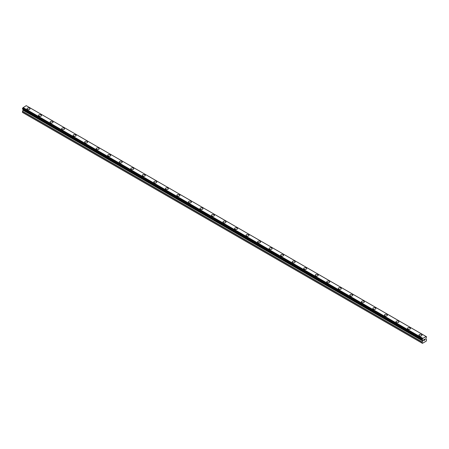 <?xml version="1.0" encoding="UTF-8"?>
<svg xmlns="http://www.w3.org/2000/svg" width="449" height="449" viewBox="0 0 449 449"><rect width="100%" height="100%" fill="white"/><g stroke="black" fill="none" stroke-linecap="round" stroke-linejoin="round"><path stroke-width="0.67" d="M27.007 108.81A1.493 0.864 180 0 1 27.933 108.013A1.493 0.864 180 0 1 29.561 108.198A1.493 0.864 180 0 1 29.999 108.81A1.493 0.864 180 0 1 29.073 109.607A1.493 0.864 180 0 1 27.445 109.416A1.493 0.864 180 0 1 27.007 108.81A1.493 0.864 180 0 1 27.933 108.013A1.493 0.864 180 0 1 29.561 108.198A1.493 0.864 180 0 1 29.999 108.81M38.535 115.466A1.493 0.864 180 0 1 39.461 114.669A1.493 0.864 180 0 1 41.089 114.854A1.493 0.864 180 0 1 41.527 115.466A1.493 0.864 180 0 1 40.606 116.263A1.493 0.864 180 0 1 38.973 116.072A1.493 0.864 180 0 1 38.535 115.466A1.493 0.864 180 0 1 39.461 114.669A1.493 0.864 180 0 1 41.089 114.854A1.493 0.864 180 0 1 41.527 115.466M50.069 122.122A1.493 0.864 180 0 1 50.99 121.325A1.493 0.864 180 0 1 52.617 121.511A1.493 0.864 180 0 1 53.055 122.122A1.493 0.864 180 0 1 52.135 122.919A1.493 0.864 180 0 1 50.507 122.729A1.493 0.864 180 0 1 50.069 122.122A1.493 0.864 180 0 1 50.99 121.325A1.493 0.864 180 0 1 52.617 121.511A1.493 0.864 180 0 1 53.055 122.122M61.597 128.779A1.493 0.864 180 0 1 62.518 127.982A1.493 0.864 180 0 1 64.145 128.167A1.493 0.864 180 0 1 64.583 128.779A1.493 0.864 180 0 1 63.663 129.576A1.493 0.864 180 0 1 62.035 129.385A1.493 0.864 180 0 1 61.597 128.779A1.493 0.864 180 0 1 62.518 127.982A1.493 0.864 180 0 1 64.145 128.167A1.493 0.864 180 0 1 64.583 128.779M73.125 135.435A1.493 0.864 180 0 1 74.046 134.638A1.493 0.864 180 0 1 75.679 134.823A1.493 0.864 180 0 1 76.117 135.435A1.493 0.864 180 0 1 75.191 136.232A1.493 0.864 180 0 1 73.563 136.041A1.493 0.864 180 0 1 73.125 135.435A1.493 0.864 180 0 1 74.051 134.638A1.493 0.864 180 0 1 75.679 134.823A1.493 0.864 180 0 1 76.117 135.435M84.653 142.092A1.493 0.864 180 0 1 85.579 141.295A1.493 0.864 180 0 1 87.207 141.48A1.493 0.864 180 0 1 87.645 142.092A1.493 0.864 180 0 1 86.719 142.889A1.493 0.864 180 0 1 85.091 142.698A1.493 0.864 180 0 1 84.653 142.092A1.493 0.864 180 0 1 85.579 141.295A1.493 0.864 180 0 1 87.207 141.48A1.493 0.864 180 0 1 87.645 142.092M96.181 148.748A1.493 0.864 180 0 1 97.107 147.951A1.493 0.864 180 0 1 98.735 148.136A1.493 0.864 180 0 1 99.173 148.748A1.493 0.864 180 0 1 98.252 149.545A1.493 0.864 180 0 1 96.619 149.354A1.493 0.864 180 0 1 96.181 148.748A1.493 0.864 180 0 1 97.107 147.951A1.493 0.864 180 0 1 98.735 148.136A1.493 0.864 180 0 1 99.173 148.748M107.715 155.405A1.493 0.864 180 0 1 108.636 154.608A1.493 0.864 180 0 1 110.263 154.793A1.493 0.864 180 0 1 110.701 155.405A1.493 0.864 180 0 1 109.781 156.201A1.493 0.864 180 0 1 108.153 156.011A1.493 0.864 180 0 1 107.715 155.405A1.493 0.864 180 0 1 108.636 154.608A1.493 0.864 180 0 1 110.263 154.793A1.493 0.864 180 0 1 110.701 155.405M119.243 162.061A1.493 0.864 180 0 1 120.164 161.264A1.493 0.864 180 0 1 121.791 161.449A1.493 0.864 180 0 1 122.229 162.061A1.493 0.864 180 0 1 121.309 162.858A1.493 0.864 180 0 1 119.681 162.667A1.493 0.864 180 0 1 119.243 162.061A1.493 0.864 180 0 1 120.164 161.264A1.493 0.864 180 0 1 121.791 161.449A1.493 0.864 180 0 1 122.229 162.061M130.771 168.717A1.493 0.864 180 0 1 131.692 167.92A1.493 0.864 180 0 1 133.325 168.106A1.493 0.864 180 0 1 133.763 168.717A1.493 0.864 180 0 1 132.837 169.514A1.493 0.864 180 0 1 131.209 169.324A1.493 0.864 180 0 1 130.771 168.717A1.493 0.864 180 0 1 131.697 167.92A1.493 0.864 180 0 1 133.325 168.106A1.493 0.864 180 0 1 133.763 168.717M142.299 175.374A1.493 0.864 180 0 1 143.225 174.577A1.493 0.864 180 0 1 144.853 174.762A1.493 0.864 180 0 1 145.291 175.374A1.493 0.864 180 0 1 144.365 176.171A1.493 0.864 180 0 1 142.737 175.98A1.493 0.864 180 0 1 142.299 175.374A1.493 0.864 180 0 1 143.225 174.577A1.493 0.864 180 0 1 144.853 174.762A1.493 0.864 180 0 1 145.291 175.374M153.827 182.03A1.493 0.864 180 0 1 154.753 181.233A1.493 0.864 180 0 1 156.381 181.418A1.493 0.864 180 0 1 156.819 182.03A1.493 0.864 180 0 1 155.898 182.827A1.493 0.864 180 0 1 154.265 182.636A1.493 0.864 180 0 1 153.827 182.03A1.493 0.864 180 0 1 154.753 181.233A1.493 0.864 180 0 1 156.381 181.418A1.493 0.864 180 0 1 156.819 182.03M165.361 188.687A1.493 0.864 180 0 1 166.282 187.89A1.493 0.864 180 0 1 167.909 188.075A1.493 0.864 180 0 1 168.347 188.687A1.493 0.864 180 0 1 167.426 189.484A1.493 0.864 180 0 1 165.799 189.293A1.493 0.864 180 0 1 165.361 188.687A1.493 0.864 180 0 1 166.282 187.89A1.493 0.864 180 0 1 167.909 188.075A1.493 0.864 180 0 1 168.347 188.687M176.889 195.343A1.493 0.864 180 0 1 177.81 194.546A1.493 0.864 180 0 1 179.437 194.731A1.493 0.864 180 0 1 179.875 195.343A1.493 0.864 180 0 1 178.955 196.14A1.493 0.864 180 0 1 177.327 195.949A1.493 0.864 180 0 1 176.889 195.343A1.493 0.864 180 0 1 177.81 194.546A1.493 0.864 180 0 1 179.437 194.731A1.493 0.864 180 0 1 179.875 195.343M188.417 201.999A1.493 0.864 180 0 1 189.338 201.203A1.493 0.864 180 0 1 190.971 201.388A1.493 0.864 180 0 1 191.409 201.999A1.493 0.864 180 0 1 190.483 202.796A1.493 0.864 180 0 1 188.855 202.606A1.493 0.864 180 0 1 188.417 201.999A1.493 0.864 180 0 1 189.343 201.203A1.493 0.864 180 0 1 190.971 201.388A1.493 0.864 180 0 1 191.409 201.999M199.945 208.656A1.493 0.864 180 0 1 200.871 207.859A1.493 0.864 180 0 1 202.499 208.044A1.493 0.864 180 0 1 202.937 208.656A1.493 0.864 180 0 1 202.011 209.453A1.493 0.864 180 0 1 200.383 209.262A1.493 0.864 180 0 1 199.945 208.656A1.493 0.864 180 0 1 200.871 207.859A1.493 0.864 180 0 1 202.499 208.044A1.493 0.864 180 0 1 202.937 208.656M211.473 215.312A1.493 0.864 180 0 1 212.399 214.515A1.493 0.864 180 0 1 214.027 214.701A1.493 0.864 180 0 1 214.465 215.312A1.493 0.864 180 0 1 213.544 216.109A1.493 0.864 180 0 1 211.911 215.918A1.493 0.864 180 0 1 211.473 215.312A1.493 0.864 180 0 1 212.399 214.515A1.493 0.864 180 0 1 214.027 214.701A1.493 0.864 180 0 1 214.465 215.312M223.007 221.969A1.493 0.864 180 0 1 223.928 221.166A1.493 0.864 180 0 1 225.555 221.357A1.493 0.864 180 0 1 225.993 221.969A1.493 0.864 180 0 1 225.072 222.766A1.493 0.864 180 0 1 223.445 222.575A1.493 0.864 180 0 1 223.007 221.969A1.493 0.864 180 0 1 223.928 221.172A1.493 0.864 180 0 1 225.555 221.357A1.493 0.864 180 0 1 225.993 221.969M234.535 228.625A1.493 0.864 180 0 1 235.456 227.823A1.493 0.864 180 0 1 237.089 228.013A1.493 0.864 180 0 1 237.527 228.625A1.493 0.864 180 0 1 236.601 229.422A1.493 0.864 180 0 1 234.973 229.231A1.493 0.864 180 0 1 234.535 228.625A1.493 0.864 180 0 1 235.456 227.828A1.493 0.864 180 0 1 237.089 228.013A1.493 0.864 180 0 1 237.527 228.625M246.063 235.282A1.493 0.864 180 0 1 246.989 234.479A1.493 0.864 180 0 1 248.617 234.67A1.493 0.864 180 0 1 249.055 235.282A1.493 0.864 180 0 1 248.129 236.079A1.493 0.864 180 0 1 246.501 235.888A1.493 0.864 180 0 1 246.063 235.282A1.493 0.864 180 0 1 246.989 234.485A1.493 0.864 180 0 1 248.617 234.67A1.493 0.864 180 0 1 249.055 235.282M257.591 241.932A1.493 0.864 180 0 1 258.517 241.135A1.493 0.864 180 0 1 260.145 241.326A1.493 0.864 180 0 1 260.583 241.938A1.493 0.864 180 0 1 259.662 242.735A1.493 0.864 180 0 1 258.029 242.544A1.493 0.864 180 0 1 257.591 241.932A1.493 0.864 180 0 1 258.517 241.141A1.493 0.864 180 0 1 260.145 241.326A1.493 0.864 180 0 1 260.583 241.932M269.125 248.594A1.493 0.864 180 0 1 270.045 247.797A1.493 0.864 180 0 1 271.673 247.983A1.493 0.864 180 0 1 272.111 248.594M271.673 247.983A1.493 0.864 180 0 1 272.111 248.589A1.493 0.864 180 0 1 271.19 249.391A1.493 0.864 180 0 1 269.563 249.201A1.493 0.864 180 0 1 269.125 248.589A1.493 0.864 180 0 1 270.045 247.792A1.493 0.864 180 0 1 271.673 247.983M280.653 255.245A1.493 0.864 180 0 1 281.574 254.448A1.493 0.864 180 0 1 283.201 254.639A1.493 0.864 180 0 1 283.639 255.251A1.493 0.864 180 0 1 282.718 256.048A1.493 0.864 180 0 1 281.091 255.857A1.493 0.864 180 0 1 280.653 255.245A1.493 0.864 180 0 1 281.574 254.454A1.493 0.864 180 0 1 283.201 254.639A1.493 0.864 180 0 1 283.639 255.245M292.181 261.902A1.493 0.864 180 0 1 293.102 261.105A1.493 0.864 180 0 1 294.735 261.296A1.493 0.864 180 0 1 295.173 261.907A1.493 0.864 180 0 1 294.247 262.699A1.493 0.864 180 0 1 292.619 262.513A1.493 0.864 180 0 1 292.181 261.902A1.493 0.864 180 0 1 293.102 261.11A1.493 0.864 180 0 1 294.735 261.296A1.493 0.864 180 0 1 295.173 261.902M303.709 268.558A1.493 0.864 180 0 1 304.635 267.761A1.493 0.864 180 0 1 306.263 267.952A1.493 0.864 180 0 1 306.701 268.564A1.493 0.864 180 0 1 305.775 269.355A1.493 0.864 180 0 1 304.147 269.17A1.493 0.864 180 0 1 303.709 268.558A1.493 0.864 180 0 1 304.635 267.767A1.493 0.864 180 0 1 306.263 267.952A1.493 0.864 180 0 1 306.701 268.558M315.237 275.215A1.493 0.864 180 0 1 316.163 274.418A1.493 0.864 180 0 1 317.791 274.608A1.493 0.864 180 0 1 318.229 275.22A1.493 0.864 180 0 1 317.308 276.012A1.493 0.864 180 0 1 315.675 275.826A1.493 0.864 180 0 1 315.237 275.215A1.493 0.864 180 0 1 316.163 274.423A1.493 0.864 180 0 1 317.791 274.608A1.493 0.864 180 0 1 318.229 275.215M326.771 281.877A1.493 0.864 180 0 1 327.691 281.08A1.493 0.864 180 0 1 329.319 281.265A1.493 0.864 180 0 1 329.757 281.877M329.319 281.265A1.493 0.864 180 0 1 329.757 281.871A1.493 0.864 180 0 1 328.836 282.668A1.493 0.864 180 0 1 327.209 282.483A1.493 0.864 180 0 1 326.771 281.871A1.493 0.864 180 0 1 327.691 281.074A1.493 0.864 180 0 1 329.319 281.265M338.299 288.527A1.493 0.864 180 0 1 339.219 287.73A1.493 0.864 180 0 1 340.847 287.921A1.493 0.864 180 0 1 341.285 288.533A1.493 0.864 180 0 1 340.364 289.324A1.493 0.864 180 0 1 338.737 289.139A1.493 0.864 180 0 1 338.299 288.527A1.493 0.864 180 0 1 339.219 287.736A1.493 0.864 180 0 1 340.847 287.921A1.493 0.864 180 0 1 341.285 288.527M349.827 295.184A1.493 0.864 180 0 1 350.748 294.387A1.493 0.864 180 0 1 352.381 294.578A1.493 0.864 180 0 1 352.819 295.189A1.493 0.864 180 0 1 351.893 295.981A1.493 0.864 180 0 1 350.265 295.796A1.493 0.864 180 0 1 349.827 295.184A1.493 0.864 180 0 1 350.753 294.392A1.493 0.864 180 0 1 352.381 294.578A1.493 0.864 180 0 1 352.819 295.184M361.355 301.84A1.493 0.864 180 0 1 362.281 301.043A1.493 0.864 180 0 1 363.909 301.234A1.493 0.864 180 0 1 364.347 301.846A1.493 0.864 180 0 1 363.421 302.637A1.493 0.864 180 0 1 361.793 302.452A1.493 0.864 180 0 1 361.355 301.84A1.493 0.864 180 0 1 362.281 301.049A1.493 0.864 180 0 1 363.909 301.234A1.493 0.864 180 0 1 364.347 301.84M372.883 308.497A1.493 0.864 180 0 1 373.809 307.7A1.493 0.864 180 0 1 375.437 307.891A1.493 0.864 180 0 1 375.875 308.502A1.493 0.864 180 0 1 374.954 309.294A1.493 0.864 180 0 1 373.321 309.108A1.493 0.864 180 0 1 372.883 308.497A1.493 0.864 180 0 1 373.809 307.705A1.493 0.864 180 0 1 375.437 307.891A1.493 0.864 180 0 1 375.875 308.497M384.417 315.159A1.493 0.864 180 0 1 385.337 314.362A1.493 0.864 180 0 1 386.965 314.547A1.493 0.864 180 0 1 387.403 315.159M386.965 314.547A1.493 0.864 180 0 1 387.403 315.153A1.493 0.864 180 0 1 386.482 315.95A1.493 0.864 180 0 1 384.855 315.765A1.493 0.864 180 0 1 384.417 315.153A1.493 0.864 180 0 1 385.337 314.356A1.493 0.864 180 0 1 386.965 314.547M395.945 321.81A1.493 0.864 180 0 1 396.865 321.013A1.493 0.864 180 0 1 398.493 321.203A1.493 0.864 180 0 1 398.931 321.815A1.493 0.864 180 0 1 398.01 322.606A1.493 0.864 180 0 1 396.383 322.421A1.493 0.864 180 0 1 395.945 321.81A1.493 0.864 180 0 1 396.865 321.018A1.493 0.864 180 0 1 398.493 321.203A1.493 0.864 180 0 1 398.931 321.81M407.473 328.466A1.493 0.864 180 0 1 408.394 327.669A1.493 0.864 180 0 1 410.027 327.86A1.493 0.864 180 0 1 410.465 328.472A1.493 0.864 180 0 1 409.539 329.263A1.493 0.864 180 0 1 407.911 329.078A1.493 0.864 180 0 1 407.473 328.466A1.493 0.864 180 0 1 408.399 327.675A1.493 0.864 180 0 1 410.027 327.86A1.493 0.864 180 0 1 410.465 328.466M419.001 335.122A1.493 0.864 180 0 1 419.927 334.325A1.493 0.864 180 0 1 421.555 334.516A1.493 0.864 180 0 1 421.993 335.128A1.493 0.864 180 0 1 421.067 335.919A1.493 0.864 180 0 1 419.439 335.734A1.493 0.864 180 0 1 419.001 335.122A1.493 0.864 180 0 1 419.927 334.331A1.493 0.864 180 0 1 421.555 334.516A1.493 0.864 180 0 1 421.993 335.122M423.777 339.697L423.777 340.078L424.198 339.45L423.777 339.697M423.716 340.623L424.198 340.342L423.721 340.623L423.721 339.663L424.198 339.388M424.529 339.438L424.973 339.034M424.855 339.562L424.597 340.05L424.855 339.562M424.597 340.05L425.051 339.786L424.597 340.05M424.479 340.179L425.051 339.854L424.485 340.179L424.956 339.141M422.588 339.96L422.234 339.758A0.651 0.376 -60 0 1 422.588 339.96L422.818 340.819L422.133 342.2L422.425 343.333L426.258 341.117L426.55 339.646L425.86 339.062L426.095 337.934A0.651 0.376 -60 0 1 426.443 337.328L426.488 336.733L26.788 105.975M422.223 339.764L422.604 339.983L422.133 339.68L422.24 339.163A0.651 0.376 -60 0 0 422.588 338.546L426.09 336.52A0.651 0.376 -60 0 0 426.443 336.733L426.488 336.733M23.124 109.36L22.45 112.407L422.425 343.333M22.506 109.006L422.189 339.758L22.506 109.006M425.933 336.424L26.255 105.667L22.91 107.788A0.651 0.376 -60 0 1 22.557 108.411L22.478 108.989L422.161 339.741M426.443 336.733L426.095 336.531M422.745 338.265L23.067 107.513M422.604 338.512L22.921 107.76M422.588 338.546L22.91 107.788M422.24 339.163L22.557 108.411M422.189 339.219L22.512 108.467M422.133 343.159L22.45 112.407M422.161 339.276L22.478 108.518M422.133 339.365L22.45 108.613M422.133 339.68L22.45 108.927M422.818 340.196L23.14 109.438M422.818 340.819L23.14 110.067M422.762 341.01L23.084 110.252M422.183 342.015L22.506 111.257M422.133 342.2L22.45 111.447"/></g></svg>
